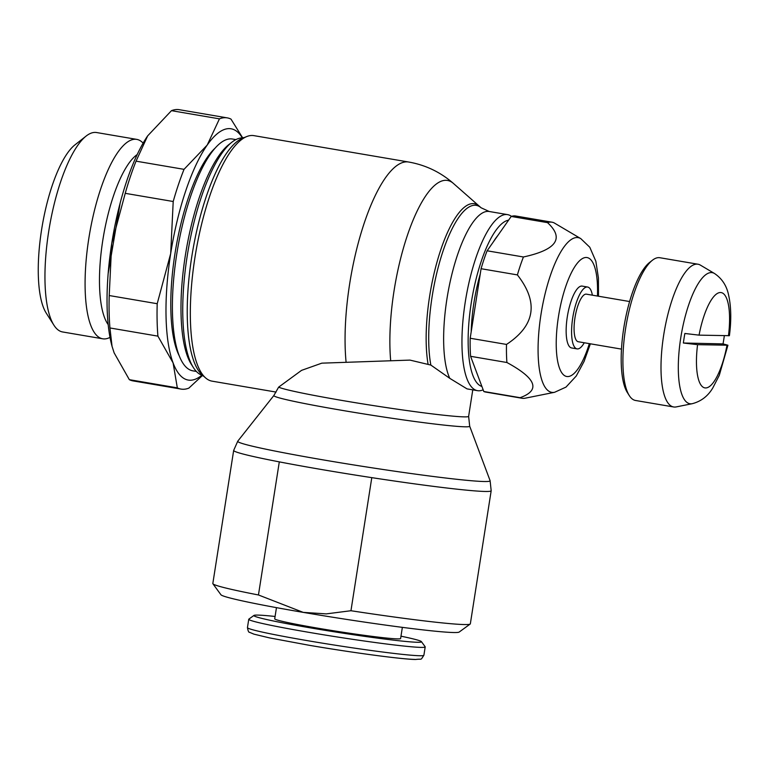 <?xml version="1.0" encoding="UTF-8"?>
<svg xmlns="http://www.w3.org/2000/svg" width="769" height="769" viewBox="0 0 769 769"><rect width="100%" height="100%" fill="white"/><g stroke="black" fill="none" stroke-linecap="round" stroke-linejoin="round"><path stroke-width="1.15" d="M143.121 143.13A101.143 30.616 99.7 0 0 136.738 139.381A101.143 30.616 99.7 0 0 135.373 139.256A101.143 30.616 99.7 0 0 89.185 236.17A101.143 30.616 99.7 0 0 102.748 338.802A101.143 30.616 99.7 0 0 104.103 338.927A101.143 30.616 99.7 0 0 110.005 337.38M136.738 139.381L96.596 132.537A101.143 30.616 99.7 0 0 95.231 132.412A101.143 30.616 99.7 0 0 86.128 136.065A101.143 30.616 99.7 0 0 49.418 227.105A101.143 30.616 99.7 0 0 53.897 325.152A101.143 30.616 99.7 0 0 62.597 331.958L102.748 338.802M511.462 216.358A89.3 27.03 99.7 0 0 507.55 214.618A89.3 27.03 99.7 0 0 506.348 214.503A89.3 27.03 99.7 0 0 465.572 300.073A89.3 27.03 99.7 0 0 477.539 390.671A89.3 27.03 99.7 0 0 478.741 390.787A89.3 27.03 99.7 0 0 483.153 389.816M508.597 220.155A84.465 25.569 99.7 0 0 471.435 301.784A84.465 25.569 99.7 0 0 481.894 386.451M278.647 387.134L301.544 370.37L321.817 363.16L409.973 360.103L430.851 365.073L449.788 378.348L467.033 388.883L477.539 390.671M449.788 378.348A89.3 27.03 99.7 0 1 446.933 298.91A89.3 27.03 99.7 0 1 488.027 211.379A89.3 27.03 99.7 0 1 489.228 211.494L481.106 207.784L453.364 183.387C440.464 172.141 425.565 165.008 408.647 162.019L253.924 135.642A124.53 37.7 99.7 0 0 252.242 135.479A124.53 37.7 99.7 0 0 246.753 136.555A124.53 37.7 99.7 0 0 195.835 252.059A124.53 37.7 99.7 0 0 205.611 377.915A124.53 37.7 99.7 0 0 212.071 381.155L276.081 392.075M273.879 395.497L278.638 387.143A96.538 4.105 -171.1 0 0 343.753 400.745A96.538 4.105 -171.1 0 0 463.957 416.865A96.538 4.105 -171.1 0 0 468.629 416.337L469.676 426.161A99.124 4.22 -171.1 0 1 464.889 426.805A99.124 4.22 -171.1 0 1 341.465 410.252A99.124 4.22 -171.1 0 1 273.879 395.497L237.775 441.166A127.741 5.431 -171.1 0 0 324.874 460.179A127.741 5.431 -171.1 0 0 483.932 481.509A127.741 5.431 -171.1 0 0 490.103 480.683A127.741 5.431 -171.1 0 1 490.103 480.683L491.18 490.747A130.326 5.546 -171.1 0 1 484.864 491.458A130.326 5.546 -171.1 0 1 371.792 477.645L350.952 610.73A130.326 5.546 8.9 0 0 464.024 624.543A130.326 5.546 8.9 0 0 470.186 624.044A130.326 5.546 8.9 0 0 470.34 623.832L491.18 490.747M246.753 136.555L242.562 138.247A122.117 36.97 99.7 0 0 192.625 251.521A122.117 36.97 99.7 0 0 202.209 374.926L205.611 377.915M244.369 137.526L240.86 137.987A120.55 36.489 99.7 0 0 231.834 142.246A120.55 36.489 99.7 0 0 188.069 250.742A120.55 36.489 99.7 0 0 193.413 367.601A120.55 36.489 99.7 0 0 200.517 374.618L203.67 376.214M231.834 142.246L228.854 144.582A117.59 35.595 99.7 0 0 186.175 250.415A117.59 35.595 99.7 0 0 191.385 364.41L193.413 367.601M235.881 139.602L232.459 139.026A117.59 35.595 99.7 0 0 230.873 138.872A117.59 35.595 99.7 0 0 177.168 251.54A117.59 35.595 99.7 0 0 192.932 370.85L196.364 371.437M181.032 389.085L133.056 380.905A137.564 41.641 -80.3 0 1 129.346 379.675L177.322 387.855A137.564 41.641 99.7 0 0 181.032 389.085A137.564 41.641 99.7 0 0 182.887 389.268A137.564 41.641 99.7 0 0 188.866 388.114L202.382 375.56M201.824 375.282A127.452 38.585 -80.3 0 1 189.943 380.222A127.452 38.585 -80.3 0 1 173.102 362.93A127.452 38.585 -80.3 0 1 170.689 253.549A127.452 38.585 -80.3 0 1 207.226 145.033A127.452 38.585 -80.3 0 1 229.345 128.615A127.452 38.585 -80.3 0 1 242.312 137.795M242.6 137.757L230.988 119.108A137.564 41.641 99.7 0 0 227.278 117.878A137.564 41.641 99.7 0 0 225.423 117.695A137.564 41.641 99.7 0 0 219.444 118.849L171.468 110.669A137.564 41.641 -80.3 0 1 177.437 109.515A137.564 41.641 -80.3 0 1 179.292 109.698L227.278 117.878M714.478 273.485L700.396 265.122A72.401 21.917 99.7 0 0 697.973 264.219A72.401 21.917 99.7 0 0 697.002 264.132A72.401 21.917 99.7 0 0 663.935 333.506A72.401 21.917 99.7 0 0 673.644 406.964A72.401 21.917 99.7 0 0 674.615 407.061A72.401 21.917 99.7 0 0 676.22 406.916L692.273 403.687C701.088 401.389 707.932 396.141 712.805 387.932L719.275 375.359L727.916 345.223L697.57 344.666L683.372 343.012A65.067 19.696 -80.3 0 1 684.064 338.245A65.067 19.696 -80.3 0 1 684.862 333.477L699.059 335.14L729.406 335.688C731.415 320.356 731.175 306.927 728.676 295.411C726.772 285.857 722.033 278.541 714.478 273.485L714.478 273.485A66.49 20.129 99.7 0 0 711.363 272.572A66.49 20.129 99.7 0 0 680.767 337.745A66.49 20.129 99.7 0 0 690.802 403.821A66.49 20.129 99.7 0 0 692.273 403.687M697.973 264.219L659.879 257.73A72.401 21.917 99.7 0 0 658.908 257.634A72.401 21.917 99.7 0 0 652.391 260.258A72.401 21.917 99.7 0 0 626.11 325.422A72.401 21.917 99.7 0 0 629.311 395.612A72.401 21.917 99.7 0 0 635.55 400.476L673.644 406.964M652.391 260.258L649.478 262.546A69.508 21.042 99.7 0 0 624.255 325.104A69.508 21.042 99.7 0 0 627.331 392.488L629.311 395.612M629.6 301.535L586.391 294.162A24.137 7.306 99.7 0 0 586.065 294.133A24.137 7.306 99.7 0 0 575.049 317.261A24.137 7.306 99.7 0 0 578.278 341.744L621.487 349.116M371.792 477.645A130.326 5.546 -171.1 0 1 322.596 469.696A130.326 5.546 -171.1 0 1 279.301 461.871A130.326 5.546 -171.1 0 1 233.67 450.413L212.83 583.508A130.326 5.546 8.9 0 0 212.907 583.758A130.326 5.546 8.9 0 0 258.451 594.966L279.301 461.871M470.186 624.044L459.17 632.06A120.675 5.133 -171.1 0 1 453.46 632.522A120.675 5.133 -171.1 0 1 303.207 612.374A120.675 5.133 -171.1 0 1 220.943 594.764L212.907 583.758M592.38 295.181A31.375 9.497 99.7 0 0 587.612 287.029L582.171 286.097A31.375 9.497 99.7 0 0 581.749 286.058A31.375 9.497 99.7 0 0 567.416 316.126A31.375 9.497 99.7 0 0 571.627 347.953L577.067 348.886A31.375 9.497 99.7 0 0 577.49 348.924A31.375 9.497 99.7 0 0 584.267 342.763M587.612 287.029A31.375 9.497 99.7 0 0 587.189 286.991A31.375 9.497 99.7 0 0 572.857 317.049A31.375 9.497 99.7 0 0 577.067 348.886M598.493 296.228L598.417 277.974L595.85 261.249L589.785 247.243L580.768 238.611L553.949 222.779A89.3 27.03 99.7 0 0 552.036 222.203A89.3 27.03 99.7 0 0 550.825 222.087A89.3 27.03 99.7 0 0 547.518 222.635C564.561 238.352 556.525 249.81 523.429 256.981A89.3 27.03 99.7 0 0 517.393 274.908C538.838 302.352 535.205 325.537 506.502 344.435A89.3 27.03 99.7 0 0 506.906 362.507C536.378 378.502 540.77 390.229 520.104 397.688A89.3 27.03 99.7 0 0 522.016 398.255A89.3 27.03 99.7 0 0 523.228 398.371A89.3 27.03 99.7 0 0 525.198 398.188L554.564 392.296L565.984 387.105L576.26 376.003L584.065 361.459L590.381 343.81M552.036 222.203L515.72 216.012A89.3 27.03 99.7 0 0 514.509 215.897A89.3 27.03 99.7 0 0 511.202 216.445L547.518 222.635M520.104 397.688L483.788 391.498A89.3 27.03 99.7 0 0 485.7 392.065L522.016 398.255M400.976 636.184A84.83 3.605 -171.1 0 1 421.422 641.644L425.142 646.729A89.3 3.797 -171.1 0 1 425.199 646.902A89.3 3.797 -171.1 0 1 420.874 647.392A89.3 3.797 -171.1 0 1 322.865 634.675A89.3 3.797 -171.1 0 1 248.752 619.276A89.3 3.797 -171.1 0 1 248.858 619.122L253.953 615.421A84.83 3.605 -171.1 0 1 257.961 615.094A84.83 3.605 -171.1 0 1 275.091 616.469M421.422 641.644A84.83 3.605 -171.1 0 1 417.365 642.269A84.83 3.605 -171.1 0 1 322.509 629.907A84.83 3.605 -171.1 0 1 253.953 615.421M402.36 627.36L400.611 638.539A63.712 2.711 -171.1 0 1 397.525 638.885A63.712 2.711 -171.1 0 1 327.604 629.821A63.712 2.711 -171.1 0 1 274.716 618.824L276.465 607.645M724.34 335.707A65.067 19.696 -80.3 0 1 723.831 339.129A65.067 19.696 -80.3 0 1 723.033 343.897L727.916 345.223M350.952 610.73L326.258 613.883L303.207 612.374L258.451 594.966M683.372 343.012L723.033 343.897M511.202 216.445L487.113 250.79A89.3 27.03 99.7 0 0 481.077 268.708L470.186 338.245A89.3 27.03 99.7 0 0 470.59 356.307L483.788 391.498M481.077 268.708L517.393 274.908M523.429 256.981L487.113 250.79M470.59 356.307L506.906 362.507M506.502 344.435L470.186 338.245M136.055 161.163L184.031 169.343A137.564 41.641 99.7 0 0 173.208 201.507L125.232 193.327A137.564 41.641 -80.3 0 1 136.055 161.163L147.658 135.873A127.452 38.585 99.7 0 0 147.648 135.882A127.452 38.585 99.7 0 0 111.736 243.494A127.452 38.585 99.7 0 0 111.88 345.714A127.452 38.585 99.7 0 0 111.966 346.04M157.203 303.717A137.564 41.641 99.7 0 0 157.914 336.14L109.938 327.959A137.564 41.641 -80.3 0 1 109.217 295.536L157.203 303.717L170.689 253.549L173.208 201.507M147.648 135.882L171.468 110.669M109.217 295.536L111.736 243.494L125.232 193.327M129.346 379.675L114.148 352.875L112.043 346.329L109.938 327.959M219.444 118.849L207.226 145.033L184.031 169.343M157.914 336.14L173.102 362.93L177.322 387.855M137.19 154.569A89.925 27.223 99.7 0 0 103.45 236.314A89.925 27.223 99.7 0 0 108.189 324.624M86.128 136.065L74.862 144.937A89.925 27.223 99.7 0 0 42.228 225.875A89.925 27.223 99.7 0 0 46.207 313.06L53.897 325.152M497.831 235.506A75.785 22.945 99.7 0 0 493.477 241.716M480.241 274.072A75.785 22.945 99.7 0 0 473.925 302.899A75.785 22.945 99.7 0 0 471.195 331.814M479.289 206.179A94.472 28.597 99.7 0 0 473.118 203.593A94.472 28.597 99.7 0 0 437.09 261.739A94.472 28.597 99.7 0 0 428.054 364.102M481.106 207.784A93.174 28.203 99.7 0 0 475.021 205.236A93.174 28.203 99.7 0 0 432.14 296.565A93.174 28.203 99.7 0 0 430.851 365.073M453.364 183.387A112.889 34.172 99.7 0 0 445.982 180.302A112.889 34.172 99.7 0 0 394.026 290.961A112.889 34.172 99.7 0 0 390.7 360.824M408.647 162.019A124.53 37.7 99.7 0 0 406.964 161.855A124.53 37.7 99.7 0 0 349.655 283.924A124.53 37.7 99.7 0 0 346.06 361.872M214.868 148.359A113.428 34.336 99.7 0 0 174.976 253.645A113.428 34.336 99.7 0 0 179.437 356.21M580.768 238.611A78.476 23.752 99.7 0 0 577.086 237.534A78.476 23.752 99.7 0 0 540.982 314.454A78.476 23.752 99.7 0 0 552.834 392.45A78.476 23.752 99.7 0 0 554.564 392.296M597.455 296.046A60.328 18.264 99.7 0 0 586.218 257.48A60.328 18.264 99.7 0 0 558.457 316.617A60.328 18.264 99.7 0 0 563.639 374.945A60.328 18.264 99.7 0 0 589.342 343.628M308.379 640.817A89.3 3.797 -171.1 0 1 247.445 627.61C248.051 630.993 248.762 632.56 249.569 632.32L253.895 634.137L269.323 637.847L308.994 645.249C351.798 652.583 402.62 659.418 415.587 659.485C422.729 658.552 420.134 660.821 423.892 655.246A89.3 3.797 -171.1 0 1 419.566 655.726A89.3 3.797 -171.1 0 1 308.379 640.817M697.57 344.666A48.341 14.63 99.7 0 0 705.548 387.951A48.341 14.63 99.7 0 0 726.974 345.329M728.464 335.793A48.341 14.63 99.7 0 0 720.495 292.518A48.341 14.63 99.7 0 0 699.059 335.14M414.683 659.418A84.83 3.605 -171.1 0 1 309.051 645.258M248.752 619.276L247.445 627.61M425.199 646.902L423.892 655.246M472.772 389.864L468.629 416.337M469.676 426.161L490.103 480.683M233.67 450.413L237.775 441.166M489.228 211.494L507.55 214.618M111.88 345.714L112.043 346.329M108.179 273.38L120.185 202.91"/></g></svg>
